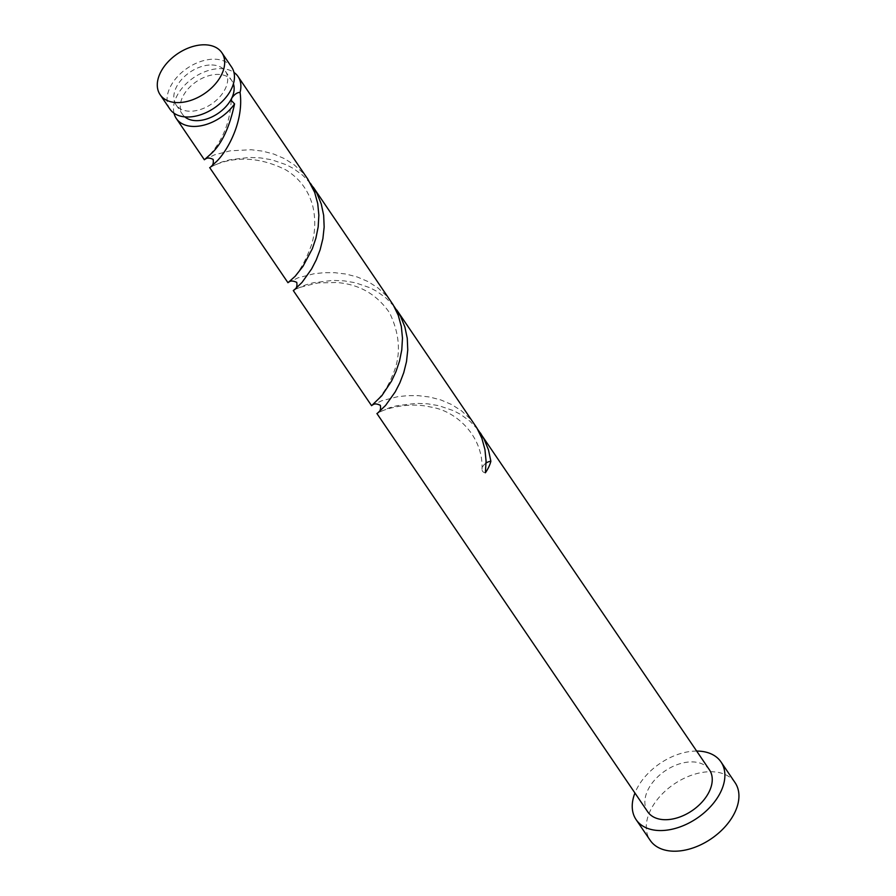 <?xml version="1.0" encoding="UTF-8"?>
<svg xmlns="http://www.w3.org/2000/svg" width="896" height="896" viewBox="0 0 896 896"><rect width="100%" height="100%" fill="white"/><g stroke="black" fill="none" stroke-linecap="round" stroke-linejoin="round"><path stroke-width="0.67" stroke-dasharray="4.48 3.36" d="M169.904 109.077A37.318 24.035 145.8 0 1 177.05 77.101A37.318 24.035 145.8 0 1 214.547 59.192A37.318 24.035 145.8 0 1 231.627 67.11M211.792 64.971A29.859 19.23 145.8 0 1 225.456 71.299A29.859 19.23 145.8 0 1 219.744 96.88A29.859 19.23 145.8 0 1 189.739 111.216A29.859 19.23 145.8 0 1 176.075 104.877A29.859 19.23 145.8 0 1 181.787 79.296A29.859 19.23 145.8 0 1 211.792 64.971M184.8 116.872A29.859 19.23 145.8 0 1 182.493 114.318A29.859 19.23 145.8 0 1 188.216 88.738A29.859 19.23 145.8 0 1 218.221 74.413A29.859 19.23 145.8 0 1 231.885 80.752A29.859 19.23 145.8 0 1 233.408 83.821M735.045 782.611A51.318 33.051 -34.2 0 0 711.558 771.725A51.318 33.051 -34.2 0 0 659.994 796.342A51.318 33.051 -34.2 0 0 650.171 840.314M394.005 306.253L386.288 298.211L376.891 291.39L369.947 287.739L355.264 282.733L343.93 280.84L332.864 280.392L313.354 282.755L305.659 284.883L294.392 289.778M709.419 769.821A37.318 24.035 -34.2 0 0 692.339 761.902A37.318 24.035 -34.2 0 0 654.842 779.811A37.318 24.035 -34.2 0 0 647.696 811.787M477.613 429.206L469.896 421.176L460.488 414.355L453.544 410.693L438.861 405.686L427.526 403.805L416.472 403.357L396.95 405.72L389.267 407.837L378 412.742M371.571 405.675L381.696 400.77L397.522 396.738L407.501 395.651L418.365 395.662L429.654 397.029L440.91 399.963L451.674 404.555L461.496 410.816L469.986 418.667L475.104 425.186M204.366 159.757L214.491 154.851L230.317 150.808L251.149 149.733L262.45 151.11L273.706 154.034L284.469 158.637L294.28 164.898L302.781 172.749L307.888 179.267M174.003 113.198A37.318 24.035 145.8 0 1 186.502 83.418A37.318 24.035 145.8 0 1 220.976 68.634A37.318 24.035 145.8 0 1 233.957 72.43M310.408 183.288L302.691 175.246L293.283 168.426L286.339 164.774L271.656 159.768L260.322 157.886L249.256 157.438L229.746 159.802L222.051 161.918L210.784 166.824M287.963 282.71L298.088 277.805L313.914 273.773L323.893 272.686L334.757 272.698L346.046 274.064L357.314 276.998L368.066 281.59L377.888 287.862L386.378 295.702L391.496 302.221M696.662 751.061A51.318 33.051 -34.2 0 0 634.939 793.027M485.386 472.786A7.459 4.805 145.8 0 1 482.003 469.246A7.459 4.805 145.8 0 1 486.08 463.042M225.456 71.299L231.885 80.752M176.075 104.877L182.493 114.318M231.19 100.363C229.51 139.754 205.374 159.208 204.792 159.432L205.486 159.018M482.003 469.246C483.571 437.102 456.938 410.726 430.338 406.974C403.256 400.658 377.138 412.384 377.328 413.246M210.123 167.328L210.896 166.869C207.189 170.072 238.269 145.869 286.059 170.016C299.734 178.55 308.638 190.602 312.794 206.17C315.818 219.576 315.358 232.557 311.416 245.112C299.387 278.208 287.672 281.848 288.4 282.397L289.094 281.971M293.731 290.282C292.387 289.374 300.507 286.933 318.08 282.946L336 282.498C358.792 283.965 376.667 294.09 389.603 312.861C400.411 335.44 401.274 356.53 392.179 376.141C385.762 393.31 371 407.086 372.008 405.35L372.702 404.936"/><path stroke-width="1.34" d="M177.195 102.603A37.318 24.035 -34.2 0 0 214.704 84.694A37.318 24.035 -34.2 0 0 221.85 52.718A37.318 24.035 -34.2 0 0 204.77 44.8A37.318 24.035 -34.2 0 0 167.261 62.709A37.318 24.035 -34.2 0 0 160.115 94.685A37.318 24.035 -34.2 0 0 177.195 102.603M221.85 52.718L231.627 67.11A37.318 24.035 145.8 0 1 224.493 99.086A37.318 24.035 145.8 0 1 186.984 116.995A37.318 24.035 145.8 0 1 169.904 109.077L160.115 94.685M233.408 83.821A29.859 19.23 145.8 0 1 231.784 98.045A29.859 19.23 145.8 0 1 196.157 120.658A29.859 19.23 145.8 0 1 184.8 116.872M634.939 793.027A51.318 33.051 -34.2 0 0 636.126 819.661A51.318 33.051 -34.2 0 0 659.602 830.547A51.318 33.051 -34.2 0 0 711.178 805.918A51.318 33.051 -34.2 0 0 721 761.947A51.318 33.051 -34.2 0 0 697.514 751.072A51.318 33.051 -34.2 0 0 696.662 751.061M636.126 819.661L650.171 840.314A51.318 33.051 -34.2 0 0 673.646 851.2A51.318 33.051 -34.2 0 0 725.222 826.582A51.318 33.051 -34.2 0 0 735.045 782.611L721 761.947M378 412.742L385.605 405.418L395.226 391.877L399.851 382.872L403.749 372.669L406.504 361.592L407.758 350.011L407.266 338.318L404.869 326.939L400.512 316.232L394.005 306.253M376.902 413.515L647.696 811.787A37.318 24.035 -34.2 0 0 664.776 819.706A37.318 24.035 -34.2 0 0 702.285 801.797A37.318 24.035 -34.2 0 0 709.419 769.821L477.613 429.206M486.08 463.042A7.459 4.805 145.8 0 1 490.874 461.283L488.477 449.893L484.109 439.197L480.424 433.026M490.874 461.283A37.318 24.035 145.8 0 1 485.386 472.786L486.069 461.126L484.938 449.49L481.869 438.301L476.851 427.907L396.827 310.061M210.784 166.824L216.966 161.09C227.573 150.528 244.093 121.184 240.061 92.4C237.283 92.355 234.528 94.237 231.784 98.045L231.19 100.363L234.573 103.902A37.318 24.035 145.8 0 1 193.402 126.437A37.318 24.035 145.8 0 1 176.322 118.518A37.318 24.035 145.8 0 1 174.003 113.198M234.573 103.902C229.555 127.165 221.917 143.618 211.646 153.261L204.366 159.757L176.322 118.518M233.957 72.43A37.318 24.035 145.8 0 1 238.056 76.552L307.888 179.267L314.664 192.382L317.733 203.571L318.864 215.208L318.181 226.867L315.907 238.157L312.357 248.696L303.061 266.235L295.243 276.214L287.963 282.71L209.686 167.597M238.056 76.552A37.318 24.035 145.8 0 1 240.061 92.4M294.392 289.778L301.997 282.453L311.618 268.923L316.243 259.907L320.141 249.704L322.896 238.627L324.162 227.046L323.669 215.365L321.261 203.974L316.904 193.267L310.408 183.288M313.219 187.107L393.243 304.954L398.261 315.336L401.341 326.536L402.472 338.162L401.789 349.821L399.504 361.122L395.954 371.661L391.53 381.114L381.83 395.73L371.571 405.675L293.294 290.55M377.664 413.045L377.888 412.832C380.15 411.499 380.968 409.002 380.352 405.317C376.712 403.558 374.058 403.491 372.378 405.115M205.173 159.197C206.853 157.562 209.518 157.64 213.147 159.41C213.741 163.117 212.912 165.614 210.683 166.914L210.896 166.869M288.77 282.15C290.27 280.594 292.936 280.661 296.744 282.352C297.371 286.037 296.554 288.534 294.28 289.867L294.056 290.08"/></g></svg>
